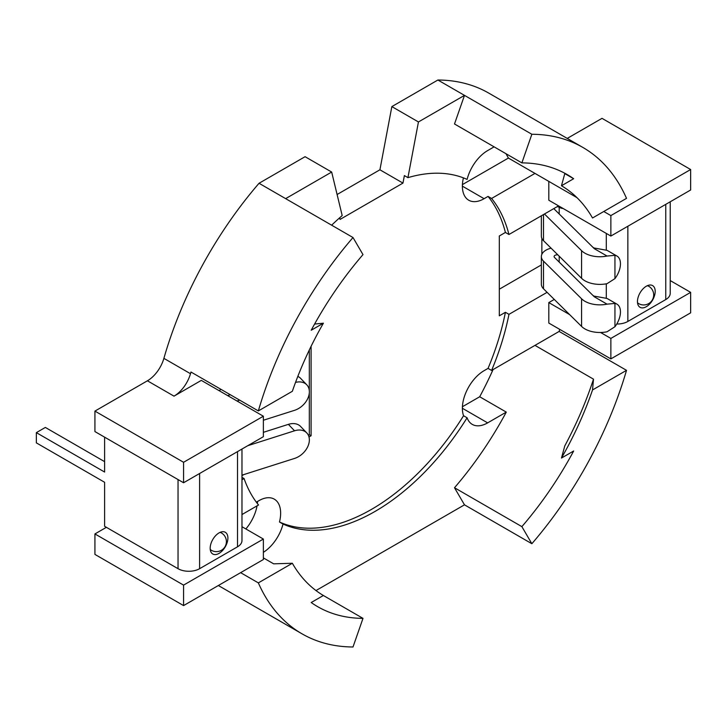 <?xml version="1.0" encoding="UTF-8"?>
<svg xmlns="http://www.w3.org/2000/svg" width="727" height="727" viewBox="0 0 727 727"><rect width="100%" height="100%" fill="white"/><g stroke="black" fill="none" stroke-linecap="round" stroke-linejoin="round"><path stroke-width="1.09" d="M646.321 306.694A12.541 7.234 120 0 0 654.518 295.644A12.541 7.234 120 0 0 652.592 285.593A12.541 7.234 120 0 0 646.321 286.22A12.541 7.234 120 0 0 638.133 297.261A12.541 7.234 120 0 0 640.06 307.312A12.541 7.234 120 0 0 646.321 306.694M554.101 208.44A2.981 1.727 180 0 0 554.101 208.467A2.981 1.727 180 0 0 554.51 209.34L594.341 248.707L607.036 256.04L614.942 255.331A16.921 9.769 -60 0 1 616.95 256.04L607.945 250.842A16.921 9.769 120 0 0 605.936 250.133L593.895 247.962L592.569 246.98M607.036 256.04A21.247 12.268 180 0 1 584.89 253.16A21.247 12.268 180 0 1 581.573 250.67L544.468 214.002M541.361 215.792L541.361 236.102A15.721 9.078 0 0 0 543.505 240.682L581.573 278.305A21.247 12.268 0 0 0 584.89 280.795A21.247 12.268 0 0 0 607.036 283.675L614.942 278.614A16.921 9.769 -60 0 0 620.458 263.792A16.921 9.769 -60 0 0 616.95 256.04M592.569 295.089L593.895 296.08L605.936 298.243A16.921 9.769 -60 0 1 607.945 298.951L616.95 304.15A16.921 9.769 120 0 0 614.942 303.441L607.036 304.15L594.341 296.816L554.51 257.449A2.981 1.727 180 0 1 554.101 256.576A2.981 1.727 180 0 1 557.918 254.923M616.95 304.15A16.921 9.769 120 0 1 620.458 311.901A16.921 9.769 120 0 1 614.942 326.723L607.036 331.785A21.247 12.268 180 0 1 584.89 328.904A21.247 12.268 180 0 1 581.573 326.414L543.505 288.792A15.721 9.078 180 0 1 541.361 284.212L541.361 256.576A15.721 9.078 0 0 0 543.505 261.157L581.573 298.779A21.247 12.268 0 0 0 584.89 301.269A21.247 12.268 0 0 0 607.036 304.15M551.093 248.189A15.721 9.078 0 0 0 541.361 256.576M616.76 324.024A15.249 8.806 0 0 0 627.855 321.452L665.759 299.569A15.249 8.806 0 0 0 670.221 293.344L670.221 201.788M557.036 206.741A2.981 1.727 180 0 1 559.19 207.25A12.541 7.234 -120 0 0 563.052 208.458M219.036 553.383A12.541 7.234 120 0 0 227.224 542.333A12.541 7.234 120 0 0 225.306 532.291A12.541 7.234 120 0 0 219.036 532.909A12.541 7.234 120 0 0 210.848 543.96A12.541 7.234 120 0 0 212.766 554.001A12.541 7.234 120 0 0 219.036 553.383M241.973 475.167L294.535 458.437A16.921 12.105 136.3 0 0 309.357 439.899A16.921 12.105 136.3 0 0 306.776 432.928A16.921 12.105 136.3 0 0 294.535 430.793L288.392 424.359L263.365 432.329M247.78 445.687L294.535 430.793M288.392 424.359A16.921 12.105 -43.7 0 1 300.624 426.485L306.776 432.928M104.606 461.645L45.356 427.44L36.35 432.638L36.35 442.87L104.606 482.283L104.606 526.293L178.042 568.696A15.249 8.806 0 0 0 199.607 568.696L237.511 546.813A15.249 8.806 0 0 0 241.973 540.588L241.973 449.032M36.35 432.638L104.606 472.041L104.606 437.163M295.535 382.402A16.921 12.105 -43.7 0 1 306.776 384.819A16.921 12.105 -43.7 0 1 309.357 391.789A16.921 12.105 -43.7 0 1 294.535 410.328L263.365 420.251M239.692 400.15L237.011 401.004M230.314 394.734L227.633 395.588M306.776 384.819L300.624 378.376A16.921 12.105 136.3 0 0 297.825 376.404M494.115 146.854L487.644 150.589A30.716 17.73 120 0 0 467.097 179.405A195.572 112.912 -60 0 0 407.929 177.642L418.443 121.954L464.489 95.373L454.502 123.981L521.877 162.884A249.479 144.037 -60 0 1 567.178 174.571A249.479 144.037 -60 0 1 573.658 178.724L561.471 185.758A236.947 136.803 -60 0 1 592.523 217.991L626.52 198.362A280.822 162.139 -60 0 0 582.845 147.427L488.88 93.174A280.822 162.139 -60 0 0 437.89 80.015L391.853 106.596L418.443 121.954M582.845 147.427A280.822 162.139 -60 0 0 531.855 134.268L437.89 80.015M407.929 177.642L404.385 175.589L402.967 183.095L340.063 219.418L339.673 217.791M314.6 324.042L323.388 323.206L311.211 330.24A249.479 144.037 120 0 1 362.991 254.614L353.004 237.529A280.822 162.139 120 0 0 258.349 410.919L190.974 372.024A280.822 162.139 120 0 0 190.492 373.714A25.072 14.476 120 0 1 174.007 396.151L201.306 380.385L263.365 416.217L183.577 462.281L183.577 482.755L263.365 436.691L263.365 416.217M219.036 390.626L221.117 389.427M331.676 172.054L285.638 198.635L259.039 183.277L305.076 156.696L331.676 172.054L342.19 215.592A195.572 112.912 -60 0 0 331.639 225.188M463.426 177.879A30.716 17.73 120 0 0 468.742 200.216A30.716 17.73 120 0 0 484.1 198.698L488.044 196.417A195.572 112.912 -60 0 1 505.41 232.449L499.313 235.975L499.313 315.818L505.41 312.292L508.964 314.346L547.086 292.336M690.65 169.527L690.65 189.992L610.862 236.057L610.862 215.583L690.65 169.527L602.001 118.347L567.242 138.412M610.862 236.057L548.812 200.234L548.812 181.396M603.773 211.493L610.862 215.583M573.658 178.724L564.788 173.599L561.471 185.758M531.855 134.268L521.877 162.884M488.044 196.417L491.588 198.462L534.981 173.408L576.984 197.662M505.974 153.697A249.479 144.037 -60 0 1 508.391 158.059L534.981 173.408M508.391 158.059L462.417 184.594M491.588 198.462A195.572 112.912 -60 0 1 508.964 234.503L558.563 205.859M499.313 289.21L541.361 264.928M541.86 238.374L541.86 254.305M337.101 194.509L379.921 169.791L391.853 106.596M263.365 539.052L263.365 559.526L183.577 605.591L94.928 554.41L94.928 533.936L183.577 585.117L263.365 539.052L241.973 526.702M106.378 527.32L94.928 533.936M174.007 396.151L147.417 380.794L94.928 411.1L94.928 431.574L183.577 482.755M147.417 380.794A25.072 14.476 120 0 0 163.893 358.356L190.492 373.714M259.039 183.277A280.822 162.139 120 0 0 163.893 358.356M462.417 406.729L479.693 396.76A249.479 144.037 120 0 0 493.06 369.589M257.558 501.457A30.716 17.73 -60 0 1 257.385 503.547M257.049 505.847A30.716 17.73 -60 0 1 245.862 528.947M183.577 462.281L94.928 411.1M323.388 323.206A236.947 136.803 120 0 0 292.345 391.29L258.349 410.919M353.004 237.529L285.638 198.635M505.41 232.449L508.964 234.503M311.092 346.343L311.092 435.746L308.993 436.963M241.973 475.649L243.827 474.577M256.34 502.166L258.93 500.667A30.716 17.73 -60 0 1 274.288 499.149A30.716 17.73 -60 0 1 279.477 522.004A195.572 112.912 120 0 0 463.553 415.735A30.716 17.73 -60 0 1 484.1 370.67L488.044 368.389A195.572 112.912 120 0 0 505.41 312.292M309.32 349.996L309.32 390.753M309.32 392.844L309.32 434.728L311.092 435.746M308.348 435.209L309.32 434.728M241.973 479.747L244.063 478.539A195.572 112.912 120 0 0 258.53 504.992L241.973 514.552M263.365 552.338A30.716 17.73 120 0 0 283.021 524.049A195.572 112.912 120 0 0 467.097 417.78A30.716 17.73 -60 0 0 472.286 424.395A30.716 17.73 -60 0 0 487.644 422.869L506.283 412.109A249.479 144.037 120 0 1 454.502 487.735L521.877 526.639A249.479 144.037 120 0 0 573.658 451.004L561.471 458.046A236.947 136.803 120 0 0 592.523 389.954L626.52 370.334A280.822 162.139 120 0 1 531.855 543.723L521.877 526.639M531.855 543.723L464.489 504.829L315.991 590.56M464.489 504.829L454.502 487.735M670.221 280.567L690.65 292.363L610.862 338.418L600.593 332.493M569.632 314.609L548.812 302.596L548.812 323.07L610.862 358.893L690.65 312.828L690.65 292.363M610.862 338.418L610.862 358.893M561.471 458.046L564.788 445.887A249.479 144.037 120 0 0 593.496 379.158L592.523 389.954M559.735 329.376A25.072 14.476 120 0 0 559.636 329.74A280.822 162.139 120 0 1 559.145 331.43L626.52 370.334M488.044 368.389L491.588 370.434L559.145 331.43M534.981 345.38L593.496 379.158M463.553 415.735L467.097 417.78M479.693 396.76L506.283 412.109M491.588 370.434A195.572 112.912 120 0 0 508.964 314.346M548.812 302.596L554.274 299.442M183.577 605.591L183.577 585.117M302.023 633.826A280.822 162.139 -60 0 0 353.004 646.985L362.991 618.368A249.479 144.037 -60 0 1 317.69 606.682A249.479 144.037 -60 0 1 311.211 602.529L323.388 595.495A236.947 136.803 -60 0 1 292.345 563.261L258.349 582.89A280.822 162.139 -60 0 0 302.023 633.826L218.345 585.517M263.365 557.891L273.643 563.825L292.345 563.261M323.379 595.504L362.991 618.368M240.619 572.658L258.349 582.89M283.021 524.049L279.477 522.004M241.973 477.339L244.063 478.539M379.921 169.791L402.967 183.095M614.942 255.331L614.942 278.614M581.573 326.414L581.573 298.779M614.942 326.723L614.942 303.441M543.505 288.792L543.505 261.157M559.19 262.074L559.19 256.186M665.759 299.569L665.759 204.369M627.855 321.452L627.855 226.251M606.291 298.315L606.291 283.821M606.291 250.206L606.291 233.422M560.081 206.741L559.19 207.25L559.19 213.965M581.573 250.67L581.573 278.305M543.505 214.556L543.505 240.682M237.511 546.813L237.511 451.612M199.607 568.696L199.607 473.495M178.042 568.696L178.042 479.556M647.175 285.775A10.033 5.789 -60 0 1 648.684 286.229A10.033 10.033 0 0 1 648.684 303.604A10.033 10.033 0 0 1 638.651 303.604A10.033 5.789 -60 0 1 637.497 302.523M219.881 532.464A10.033 5.789 -60 0 1 221.39 532.927A10.033 10.033 0 0 1 221.39 550.294A10.033 10.033 0 0 1 211.366 550.294A10.033 5.789 -60 0 1 210.212 549.221M462.381 186.157L484.1 198.698M462.381 408.283L487.644 422.869M211.366 550.294L210.257 549.657M638.651 303.604L637.552 302.968M648.684 286.229L647.575 285.593M221.39 532.927L220.29 532.291"/></g></svg>
